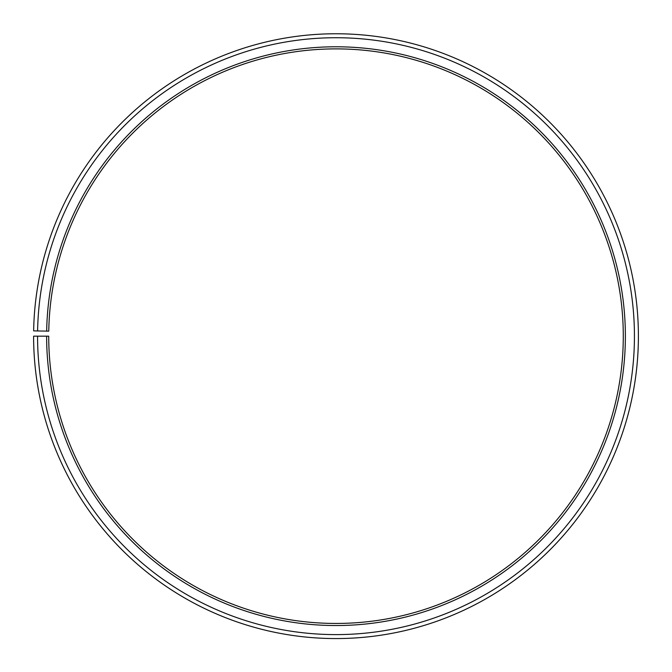 <?xml version="1.0" encoding="UTF-8"?>
<svg xmlns="http://www.w3.org/2000/svg" width="672" height="672" viewBox="0 0 672 672"><rect width="100%" height="100%" fill="white"/><g stroke="black" fill="none" stroke-linecap="round" stroke-linejoin="round"><path stroke-width="1.01" d="M623.28 336.168A287.28 287.28 0 0 0 338.503 48.896A287.28 287.28 0 0 0 48.762 331.153L46.67 331.111A289.372 289.372 0 0 1 338.528 46.796A289.372 289.372 0 0 1 625.372 336.168A289.372 289.372 0 0 1 336 625.54A289.372 289.372 0 0 1 46.628 336.168L48.72 336.168A287.28 287.28 0 0 0 336 623.448A287.28 287.28 0 0 0 623.28 336.168M37.607 330.96L33.642 330.884A302.4 302.4 0 0 1 338.638 33.776A302.4 302.4 0 0 1 638.4 336.168A302.4 302.4 0 0 1 336 638.568A302.4 302.4 0 0 1 33.6 336.168L37.565 336.168A298.435 298.435 0 0 0 336 634.603A298.435 298.435 0 0 0 634.435 336.168A298.435 298.435 0 0 0 338.604 37.741A298.435 298.435 0 0 0 37.607 330.96L46.67 331.111M37.565 336.168L46.628 336.168"/></g></svg>

